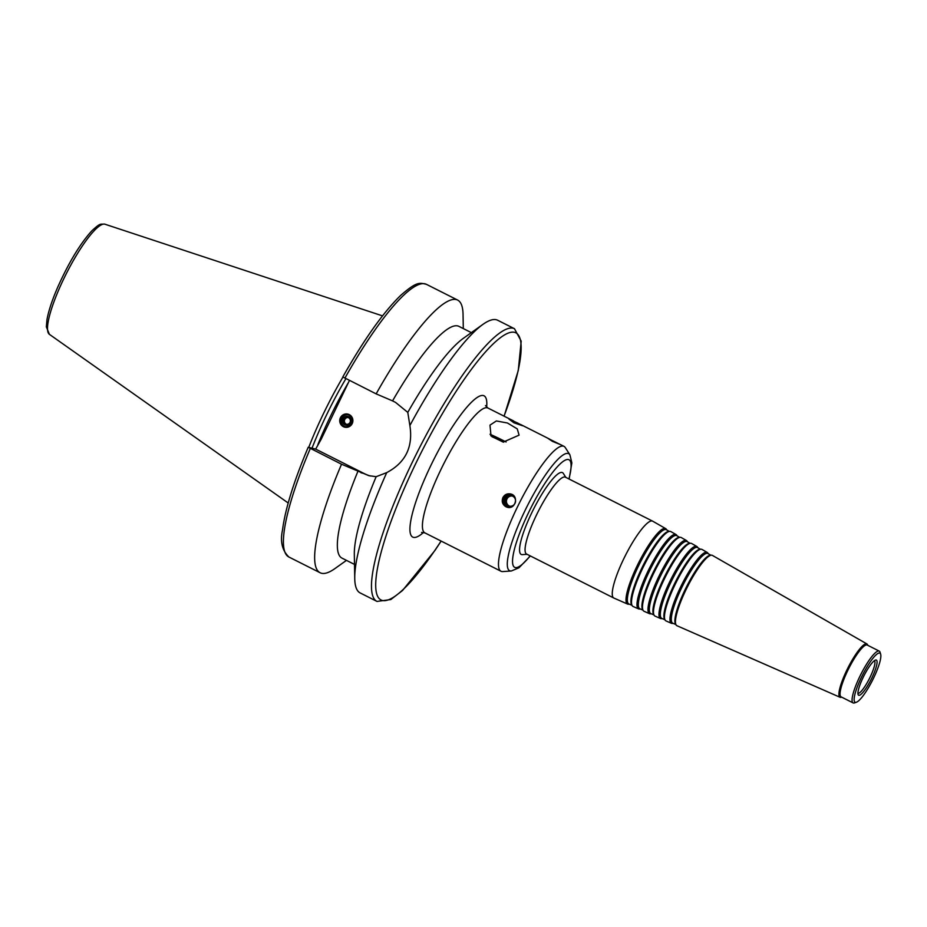 <?xml version="1.0" encoding="UTF-8"?>
<svg xmlns="http://www.w3.org/2000/svg" width="927" height="927" viewBox="0 0 927 927"><rect width="100%" height="100%" fill="white"/><g stroke="black" fill="none" stroke-linecap="round" stroke-linejoin="round"><path stroke-width="1.39" d="M666.78 529.954L666.362 529.305A42.26 8.644 116.8 0 0 665.656 528.61L652.666 521.159A43.059 8.806 116.8 0 0 652.585 521.125L565.377 477.162A43.059 8.806 116.8 0 0 564.983 477.023A43.059 8.806 116.8 0 0 537.683 512.55A43.059 8.806 116.8 0 0 526.617 554.068L613.813 598.019A43.059 8.806 116.8 0 0 613.906 598.066L627.614 604.08A42.26 8.644 116.8 0 0 628.599 604.23L629.363 604.172M527.092 554.3L522.376 554.624A45.805 9.363 -63.2 0 1 531.774 512.747A45.805 9.363 -63.2 0 1 562.04 472.457A45.805 9.363 -63.2 0 1 563.315 473.419L565.852 477.405M652.585 521.125A43.059 8.806 116.8 0 0 652.191 520.974A43.059 8.806 116.8 0 0 624.879 556.513A43.059 8.806 116.8 0 0 613.813 598.019M665.656 528.61A42.26 8.644 116.8 0 0 665.192 528.425A42.26 8.644 116.8 0 0 638.286 563.5A42.26 8.644 116.8 0 0 627.614 604.08M669.259 531.38L666.374 529.723A41.588 8.505 116.8 0 0 665.91 529.537A41.588 8.505 116.8 0 0 639.433 564.068A41.588 8.505 116.8 0 0 628.935 603.987L631.982 605.331M677.162 535.899L676.745 535.25A41.622 8.505 116.8 0 0 676.038 534.555L670.847 531.588A41.935 8.575 116.8 0 0 670.383 531.403A41.935 8.575 116.8 0 0 669.7 531.345L668.622 531.426A41.379 8.459 116.8 0 0 643.477 564.752A41.379 8.459 116.8 0 0 631.635 604.786L632.226 605.702A41.935 8.575 116.8 0 0 633.095 606.478L638.576 608.888A41.622 8.505 116.8 0 0 639.549 609.039L640.314 608.981M669.7 531.345A41.935 8.575 116.8 0 0 644.23 565.134A41.935 8.575 116.8 0 0 632.226 605.702M676.038 534.555A41.622 8.505 116.8 0 0 675.586 534.381A41.622 8.505 116.8 0 0 649.085 568.935A41.622 8.505 116.8 0 0 638.576 608.888M679.653 537.336L676.756 535.679A40.95 8.378 116.8 0 0 676.304 535.493A40.95 8.378 116.8 0 0 650.233 569.491A40.95 8.378 116.8 0 0 639.897 608.796L642.956 610.14M687.544 541.855L687.116 541.194A40.985 8.378 116.8 0 0 686.432 540.511L681.241 537.533A41.298 8.447 116.8 0 0 680.777 537.359A41.298 8.447 116.8 0 0 680.105 537.301L679.027 537.382A40.742 8.331 116.8 0 0 654.277 570.198A40.742 8.331 116.8 0 0 642.62 609.607L643.199 610.522A41.298 8.447 116.8 0 0 644.056 611.287L649.537 613.697A40.985 8.378 116.8 0 0 650.499 613.848L651.275 613.79M680.105 537.301A41.298 8.447 116.8 0 0 655.018 570.568A41.298 8.447 116.8 0 0 643.199 610.522M686.432 540.511A40.985 8.378 116.8 0 0 685.98 540.337A40.985 8.378 116.8 0 0 659.885 574.358A40.985 8.378 116.8 0 0 649.537 613.697M690.047 543.292L687.15 541.623A40.301 8.239 116.8 0 0 686.698 541.449A40.301 8.239 116.8 0 0 661.044 574.914A40.301 8.239 116.8 0 0 650.858 613.604L653.929 614.949M697.915 547.799L697.498 547.139A40.336 8.25 116.8 0 0 696.814 546.466L691.623 543.489A40.661 8.32 116.8 0 0 691.171 543.315A40.661 8.32 116.8 0 0 690.511 543.257L689.433 543.338A40.104 8.204 116.8 0 0 665.076 575.632A40.104 8.204 116.8 0 0 653.593 614.427L654.184 615.343A40.661 8.32 116.8 0 0 655.018 616.096L660.511 618.506A40.336 8.25 116.8 0 0 661.449 618.657L662.237 618.599M690.511 543.257A40.661 8.32 116.8 0 0 665.818 576.015A40.661 8.32 116.8 0 0 654.184 615.343M696.814 546.466A40.336 8.25 116.8 0 0 696.374 546.293A40.336 8.25 116.8 0 0 670.696 579.781A40.336 8.25 116.8 0 0 660.511 618.506M700.453 549.247L697.533 547.579A39.664 8.111 116.8 0 0 697.092 547.405A39.664 8.111 116.8 0 0 671.843 580.337A39.664 8.111 116.8 0 0 661.82 618.413L664.902 619.769M708.298 553.755L707.869 553.083A39.699 8.123 116.8 0 0 707.208 552.422L702.017 549.444A40.023 8.181 116.8 0 0 701.565 549.271A40.023 8.181 116.8 0 0 700.916 549.213L699.839 549.294A39.455 8.065 116.8 0 0 675.864 581.078A39.455 8.065 116.8 0 0 664.566 619.248L665.157 620.163A40.023 8.181 116.8 0 0 665.992 620.916L671.472 623.315A39.699 8.123 116.8 0 0 672.399 623.465L673.187 623.408M700.916 549.213A40.023 8.181 116.8 0 0 676.617 581.449A40.023 8.181 116.8 0 0 665.157 620.163M707.208 552.422A39.699 8.123 116.8 0 0 706.768 552.249A39.699 8.123 116.8 0 0 681.496 585.204A39.699 8.123 116.8 0 0 671.472 623.315M710.847 555.203L707.927 553.535A39.027 7.984 116.8 0 0 707.486 553.361A39.027 7.984 116.8 0 0 682.643 585.76A39.027 7.984 116.8 0 0 672.793 623.222L675.876 624.578M867.776 645.331L867.695 645.076A29.861 6.107 116.8 0 0 866.919 643.952L712.399 555.4A39.374 8.053 116.8 0 0 711.971 555.227A39.374 8.053 116.8 0 0 711.322 555.18L710.244 555.25A38.818 7.937 116.8 0 0 686.664 586.513A38.818 7.937 116.8 0 0 675.551 624.068L676.131 624.995A39.374 8.053 116.8 0 0 676.953 625.725L840.036 697.266A29.861 6.107 116.8 0 0 841.415 697.22L841.658 697.139M711.322 555.18A39.374 8.053 116.8 0 0 687.405 586.895A39.374 8.053 116.8 0 0 676.131 624.995M866.919 643.952A29.861 6.107 116.8 0 0 866.583 643.813A29.861 6.107 116.8 0 0 847.579 668.61A29.861 6.107 116.8 0 0 840.036 697.266M880.65 654.207L880.047 652.226A29.015 5.933 116.8 0 0 879.225 651.102L867.22 645.041A29.015 5.933 116.8 0 0 866.954 644.949A29.015 5.933 116.8 0 0 848.553 668.888A29.015 5.933 116.8 0 0 841.102 696.861L853.107 702.909A29.015 5.933 116.8 0 0 854.509 702.898L856.455 702.214A27.486 5.62 116.8 0 0 872.527 680.209A27.486 5.62 116.8 0 0 880.65 654.207A27.486 5.62 116.8 0 0 879.63 653.048A27.486 5.62 116.8 0 0 860.94 678.321A27.486 5.62 116.8 0 0 856.455 702.214M879.225 651.102A29.015 5.933 116.8 0 0 878.958 650.997A29.015 5.933 116.8 0 0 860.569 674.949A29.015 5.933 116.8 0 0 853.107 702.909M876.189 660.024A19.699 4.032 116.8 0 0 875.018 660.279A19.699 4.032 116.8 0 0 863.906 675.864A19.699 4.032 116.8 0 0 857.985 694.068A19.699 4.032 116.8 0 0 870.036 681.542A19.699 4.032 116.8 0 0 876.189 660.024M857.938 693.361A18.32 3.743 116.8 0 0 869.387 678.634A18.32 3.743 116.8 0 0 874.416 660.661M517.486 422.932L522.816 425.806L513.964 422.816L509.039 419.189L517.486 422.932M485.493 405.586L487.892 408.007A69.931 14.299 116.8 0 0 487.254 407.776A69.931 14.299 116.8 0 0 442.909 465.493A69.931 14.299 116.8 0 0 424.937 532.909L501.009 571.252A69.931 14.299 116.8 0 0 502.782 571.577L511.333 570.986L518.981 567.776L530.371 555.957M506.084 441.982A15.272 0.707 26.2 0 0 490.012 434.253A15.122 0.695 26.2 0 1 502.944 440.383A15.122 0.695 26.2 0 1 506.072 441.982M490.719 435.713A15.122 0.695 26.2 0 0 491.009 435.864L489.989 425.134L496.362 420.951L507.44 423.002L517.266 428.888L519.085 435.157L503.28 442.063A15.122 0.695 26.2 0 0 503.581 442.202M502.886 441.97A13.743 0.637 26.2 0 0 502.063 441.553A13.743 0.637 26.2 0 0 491.994 436.721M503.28 442.063L491.009 435.864M552.446 441.368L547.984 438.39L560.151 444.462L552.446 441.368M512.724 494.879A6.512 6.373 -76.2 0 0 504.705 498.1A6.512 6.373 -76.2 0 0 509.618 507.44M511.159 494.103A6.871 6.721 -76.2 0 0 507.903 507.405M505.957 506.779C502.457 504.566 501.449 501.507 502.909 497.579C504.647 494.566 507.208 493.361 510.615 493.952C519.062 495.563 515.597 509.734 507.347 507.289L505.957 506.779M512.272 496.026A5.284 5.168 -76.2 0 0 509.78 506.223M505.783 498.645A5.284 5.168 -76.2 0 0 509.143 506.107A5.284 5.168 -76.2 0 0 515.424 502.202A5.284 5.168 -76.2 0 0 505.783 498.645M348.239 417.532A3.523 3.453 -76.2 0 0 346.571 424.311M343.859 419.247A3.523 3.453 -76.2 0 0 346.095 424.23A3.523 3.453 -76.2 0 0 350.29 421.623A3.523 3.453 -76.2 0 0 343.859 419.247M342.99 418.819A4.519 4.415 -76.2 0 0 347.185 425.308A4.519 4.415 -76.2 0 0 350.638 418.297A4.519 4.415 -76.2 0 0 342.99 418.819M348.239 414.844A6.107 5.968 -76.2 0 0 341.785 418.158A6.107 5.968 -76.2 0 0 345.331 426.687M341.101 417.996A6.107 5.968 -76.2 0 0 344.983 426.617A6.107 5.968 -76.2 0 0 352.237 422.109A6.107 5.968 -76.2 0 0 341.101 417.996M340.441 417.695A6.721 6.57 103.8 0 1 351.82 416.918A6.721 6.57 103.8 0 1 346.686 427.347A6.721 6.57 103.8 0 1 340.441 417.695M504.114 416.188L518.274 370.51L521.194 341.148L514.473 328.726L497.66 320.244A152.7 31.228 116.8 0 0 496.269 319.734A152.7 31.228 116.8 0 0 482.909 324.392A152.7 31.228 116.8 0 0 409.873 425.551C413.222 446.976 405.505 462.666 386.721 472.619A152.7 31.228 116.8 0 0 354.751 578.622A152.7 31.228 116.8 0 0 360.186 592.944L377.011 601.426L390.788 599.56L402.515 590.522L434.902 550.522L441.159 541.078M482.909 324.392L463.257 338.401A129.792 26.535 116.8 0 0 407.787 412.399L409.873 425.551M471.345 332.631L458.865 326.339A129.792 26.535 116.8 0 0 392.561 400.893L395.551 402.399L407.787 412.399M463.303 328.575L463.048 314.38A152.7 31.228 116.8 0 0 457.614 300.058A152.7 31.228 116.8 0 0 376.142 393.871L392.561 400.893M344.914 378.135A152.7 31.228 116.8 0 1 426.385 284.311C419.317 282.735 416.86 281.356 400.661 295.423C383.326 312.272 364.044 339.444 342.816 376.941L376.142 393.871M386.721 472.619L376.153 476.687L368.842 475.655L341.53 464.218L308.274 447.289L315.667 449.097L321.136 439.328L349.456 380.418M315.667 449.097L364.114 473.523A39.247 38.366 -76.2 0 0 370.36 476.003M345.922 378.633A105.203 21.518 116.8 0 0 312.017 448.204M342.955 377.069A106.663 21.808 116.8 0 0 308.737 447.405M341.53 464.218A152.7 31.228 116.8 0 0 320.151 572.759A152.7 31.228 116.8 0 0 334.89 568.61L346.455 560.371M357.949 471.24A129.792 26.535 116.8 0 0 342.017 558.135L354.496 564.427M376.153 476.687A129.792 26.535 116.8 0 0 354.323 554.485L354.751 578.622M569.143 479.05L571.866 462.886L569.896 454.809L565.285 447.59A69.931 14.299 116.8 0 0 563.975 446.35A69.931 14.299 116.8 0 0 563.338 446.119A69.931 14.299 116.8 0 0 518.981 503.836A69.931 14.299 116.8 0 0 501.009 571.252M514.473 328.726A152.7 31.228 116.8 0 0 513.083 328.216A152.7 31.228 116.8 0 0 416.246 454.23A152.7 31.228 116.8 0 0 377.011 601.426M364.114 473.523L360.939 472.747M348.425 382.527A105.203 21.518 116.8 0 0 317.88 444.589M310.302 448.471A152.7 31.228 116.8 0 0 288.911 557.023C282.144 550.499 280.012 541.495 282.515 530.024C285.203 509.097 293.766 481.519 308.193 447.289M504.045 416.142A149.641 30.603 116.8 0 0 514.404 332.295A149.641 30.603 116.8 0 0 389.236 526.42A149.641 30.603 116.8 0 0 441.09 541.044M486.652 407.162A79.096 16.176 116.8 0 0 483.291 395.528A79.096 16.176 116.8 0 0 425.18 477.822A79.096 16.176 116.8 0 0 423.523 532.411M569.896 454.809A65.527 13.395 116.8 0 0 568.066 453.442A65.527 13.395 116.8 0 0 524.775 511.067A65.527 13.395 116.8 0 0 511.333 570.986M568.911 478.946A60.232 12.318 116.8 0 0 568.402 459.525A60.232 12.318 116.8 0 0 520.928 529.908A60.232 12.318 116.8 0 0 530.151 555.841M104.728 224.149A61.703 12.619 116.8 0 0 66.014 274.23A61.703 12.619 116.8 0 0 49.409 334.346L46.35 326.883L46.976 319.676C48.54 310.974 52.109 300.174 57.694 287.277C68.714 262.642 80.07 243.859 91.75 230.916C100.788 222.526 100.035 224.473 104.508 224.091L104.925 224.207A61.703 12.619 116.8 0 0 104.728 224.149M426.385 284.311L457.614 300.058M288.911 557.023L320.151 572.759M424.937 532.909L421.565 532.411M487.892 408.007L513.604 420.962M520.916 424.647L549.363 438.992M559.896 444.3L563.975 446.35M49.409 334.346L288.193 502.99M104.925 224.207L382.515 315.875"/></g></svg>
